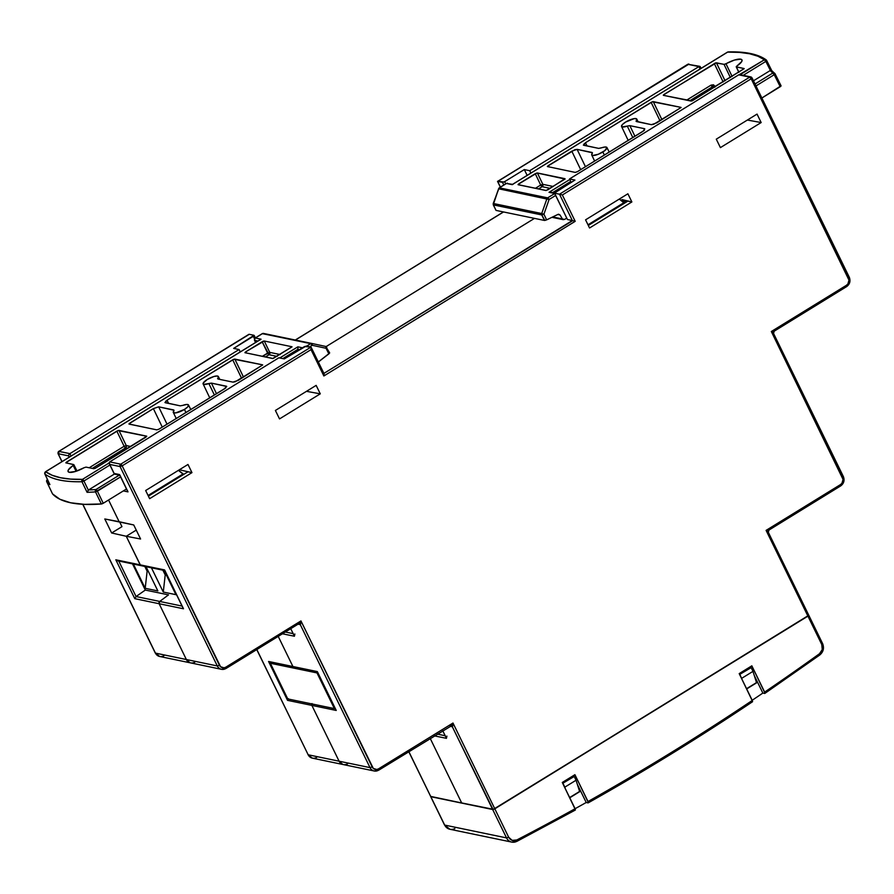 <?xml version="1.0" encoding="UTF-8"?>
<svg xmlns="http://www.w3.org/2000/svg" width="894" height="894" viewBox="0 0 894 894"><rect width="100%" height="100%" fill="white"/><g stroke="black" fill="none" stroke-linecap="round" stroke-linejoin="round"><path stroke-width="1.34" d="M627.42 201.385L620.481 199.943L627.42 201.385M622.034 199.597L627.7 201.217L588.308 225.456L627.7 201.217L622.179 199.898L631.868 201.943L627.89 193.786L585.57 219.835L589.548 227.992L631.868 201.943L622.034 199.597M187.986 464.467L145.655 490.515L149.633 498.673L191.964 472.624L187.975 471.786L148.393 496.136L187.975 471.786L179.37 469.775L191.964 472.624L187.986 464.467L145.655 490.515L149.633 498.673L191.964 472.624L187.986 464.467M136.246 530.108L126.244 536.266L140.581 539.004L133.742 524.968L119.148 521.705L108.565 500.003L119.148 521.705L108.565 500.003L119.148 521.705L104.799 518.967L111.649 532.992L126.244 536.266L140.548 565.332L141.632 565.712L140.19 564.852L126.244 536.266L140.581 539.004L133.742 524.968L104.799 518.967L111.649 532.992L126.244 536.266L136.246 530.108M430.237 738.478L461.762 803.114L430.237 738.478L461.762 803.114L492.683 809.528L461.762 803.114L430.237 738.478M278.213 636.372L292.919 666.522L294.931 667.237L292.919 666.522L278.213 636.372L292.919 666.522A1.743 1.576 101.7 0 0 293.97 667.36A1.743 1.576 -78.3 0 1 292.919 666.522L268.558 661.471L287.522 700.348L336.233 710.451L317.269 671.573L292.919 666.522L278.213 636.372M808.612 615.139L768.304 532.265L766.091 530.377L807.93 616.145L494.818 808.813L452.979 723.034L378.564 768.829L376.787 769.477L373.312 768.438L300.954 620.928L225.836 667.159L224.059 667.807L220.583 666.756L122.165 465.841L311.023 349.632L323.863 375.972L575.2 221.321L562.348 194.981L751.206 78.784L848.976 280.101L847.892 283.946L846.439 285.287L771.321 331.506L843.042 479.396L841.958 483.252L840.505 484.582L766.091 530.377L807.93 616.145L808.779 615.262L807.93 616.145L808.768 615.24L768.315 532.299L768.974 530.053L840.695 485.911A1.743 0.559 -121.6 0 0 840.505 484.582L766.091 530.377L768.918 530.075L840.516 485.934A1.743 0.559 -121.6 0 0 840.695 485.911A1.743 0.559 58.4 0 1 840.516 485.934M843.198 476.457L773.534 333.395L771.321 331.506L842.517 477.474L843.366 476.558L842.517 477.474A5.23 4.727 -78.3 0 1 840.505 484.582A1.743 0.559 58.4 0 1 840.706 485.911C843.902 483.486 844.796 480.369 843.366 476.558L773.545 333.428L774.204 331.182L846.629 286.616A1.743 0.559 -121.6 0 0 846.439 285.287L771.321 331.506L774.148 331.205L846.45 286.639A1.743 0.559 -121.6 0 0 846.629 286.616A1.743 0.559 58.4 0 1 846.45 286.639M761.163 122.545L757.039 114.097L716.284 139.173L720.408 147.622L761.163 122.545L720.408 147.622L716.284 139.173L757.039 114.097L761.163 122.545L747.362 120.053L761.163 122.545M320.276 393.829L316.152 385.381L275.397 410.458L279.52 418.906L320.276 393.829L279.52 418.906L275.397 410.458L316.152 385.381L320.276 393.829L306.474 391.337L320.276 393.829M534.489 218.382L326.109 346.593L534.489 218.382M127.384 490.448L127.998 491.879L127.551 491.175L127.998 491.879L123.35 490.907L127.998 491.879L119.561 474.569L114.141 473.44L109.739 464.411L120.042 466.556L217.298 665.941L186.365 659.526L159.143 603.729A1.743 1.576 -78.3 0 1 159.702 601.438L168.519 594.879L159.702 601.438A1.743 1.576 101.7 0 0 159.143 603.729L159.702 601.438L168.519 594.879L159.702 601.438L182.074 606.076L159.702 601.438L159.143 603.729L183.505 608.78L164.541 569.903L140.19 564.852A1.743 1.576 101.7 0 0 141.241 565.69A1.743 1.576 -78.3 0 1 140.19 564.852L126.244 536.266L140.19 564.852L115.829 559.8L134.793 598.667L159.143 603.729L186.365 659.526L159.143 603.729L183.505 608.78L164.921 570.596M569.646 797.56L580.53 790.866L569.646 797.56M746.568 688.704L757.453 681.999L746.568 688.704M278.872 357.79L284.303 358.907L304.552 346.503L310.967 347.118L120.712 464.187L109.683 461.896L278.872 357.79L109.683 461.896L120.712 464.187A1.743 0.559 58.4 0 1 122.165 465.841L120.042 466.556L217.298 665.941L219.421 665.237L122.165 465.841L311.023 349.632L310.967 347.118L306.083 346.101L284.303 358.907L278.872 357.79M559.488 194.199L554.604 193.182L554.805 192.512L574.943 180.074L569.523 178.945L738.712 74.839L749.742 77.13L559.488 194.199L572.339 220.527L567.455 219.522L554.604 193.182L559.488 194.199L572.339 220.527L323.896 373.401L572.775 220.639L567.455 219.522L554.448 193.082L574.943 180.074L569.523 178.945L571.199 182.376L569.523 178.945L738.712 74.839L749.742 77.13L559.488 194.199M298.428 623.934L299.244 623.811A1.743 1.576 -78.3 0 1 300.295 624.66L370.015 767.622L372.15 766.907L300.954 620.928L300.563 624.414L298.026 624.18L300.295 624.66L370.015 767.622L339.094 761.196L311.872 705.4L339.094 761.196L342.815 764.448L339.094 761.196A6.962 6.314 101.7 0 0 343.296 764.571A6.962 6.314 -78.3 0 1 339.094 761.196L308.173 754.782L256.835 649.536L308.173 754.782A6.962 6.314 101.7 0 0 312.364 758.157A6.962 6.314 -78.3 0 1 308.173 754.782L339.094 761.196L311.872 705.4L336.233 710.451L317.649 672.266M294.886 634.014L294.405 636.237L282.426 633.779L294.405 636.237L290.718 628.683L294.238 635.656M451.269 725.917L450.185 726.118L452.979 723.034L452.319 726.755L450.185 726.118L452.979 723.034L378.564 768.829A1.743 0.559 58.4 0 1 378.754 770.159L451.269 725.917A1.743 1.576 -78.3 0 1 452.319 726.755L492.683 809.528L494.818 808.813L452.979 723.034L452.587 726.52L450.051 726.286L452.319 726.755L493.075 809.517L807.93 616.145L821.765 644.518L822.268 649.547L819.485 653.737A2610.815 2364.272 -78.3 0 1 764.649 692.09L764.661 693.453L762.85 693.073A2612.559 2365.848 -78.3 0 1 752.2 700.27A2612.559 2365.848 -78.3 0 0 762.85 693.073L754.268 675.473L762.85 693.073L764.661 693.453M446.911 736.12L446.43 738.343L434.45 735.885L446.43 738.343L442.742 730.789L446.262 737.762M554.448 193.082L567.31 219.231M168.519 594.879L145.309 590.062L168.519 594.879M164.541 569.903L115.829 559.8L117.181 560.683L115.829 559.8L134.793 598.667L136.067 596.533L145.309 590.062L132.535 563.89L145.309 590.062L136.067 596.533L159.702 601.438L136.067 596.533L134.793 598.667L159.143 603.729L186.365 659.526L190.087 662.778L186.365 659.526A6.962 6.314 101.7 0 0 190.567 662.89A6.962 6.314 -78.3 0 1 186.365 659.526L155.444 653.112L82.851 504.294L155.444 653.112A6.962 6.314 101.7 0 0 159.646 656.475A6.962 6.314 -78.3 0 1 155.444 653.112L217.298 665.941A6.962 6.314 101.7 0 0 221.466 669.304A6.962 6.314 -78.3 0 1 217.298 665.941L219.421 665.237A5.23 4.727 -78.3 0 0 225.836 667.159A1.743 0.559 58.4 0 1 226.026 668.489A1.743 0.559 58.4 0 1 225.847 668.511A6.962 6.314 -78.3 0 1 221.488 669.315A6.962 6.314 101.7 0 0 225.847 668.511A1.743 0.559 -121.6 0 0 226.037 668.477A1.743 0.559 -121.6 0 0 225.836 667.159L300.954 620.928L300.295 624.66L298.16 624.012L300.954 620.928L298.16 624.012L299.244 623.811M317.269 671.573L268.558 661.471L269.91 662.365L268.558 661.471L287.522 700.348L288.293 698.65L287.522 700.348L311.872 705.4A1.743 1.576 -78.3 0 1 311.827 703.902A1.743 1.576 101.7 0 0 311.872 705.4L312.006 703.567L311.872 705.4L339.094 761.196L370.015 767.622A6.962 6.314 101.7 0 0 374.195 770.974A6.962 6.314 -78.3 0 1 370.015 767.622L372.15 766.907A5.23 4.727 -78.3 0 0 378.564 768.829A1.743 0.559 -121.6 0 1 378.754 770.159A1.743 0.559 58.4 0 1 378.575 770.181A6.962 6.314 -78.3 0 1 374.217 770.986A6.962 6.314 101.7 0 0 378.575 770.181A1.743 0.559 -121.6 0 0 378.754 770.159L374.217 770.986L343.296 764.571A6.962 6.314 -78.3 0 0 347.643 763.767M585.57 219.835L589.548 227.992L631.868 201.943L627.89 193.786L585.57 219.835M752.983 671.372L756.503 682.591L752.983 671.372L741.752 678.289L752.983 671.372L751.15 667.617L739.617 674.467L751.15 667.617L752.983 671.372M742.221 679.798L739.908 674.523L742.221 679.798M749.496 667.27L751.15 667.617L749.496 667.27M572.573 776.126L574.227 776.473L562.706 783.323L574.227 776.473L576.06 780.239L564.829 787.145L562.996 783.379L564.829 787.145L576.06 780.239L579.58 791.447L576.06 780.239L574.227 776.473L572.573 776.126M565.31 788.653L564.829 787.145L565.31 788.653M310.967 347.118L120.712 464.187L120.042 466.556A1.743 1.576 -78.3 0 1 120.712 464.187L122.165 465.841L120.042 466.556L109.739 464.411L109.258 462.354L109.28 463.718M324.041 373.692L324.131 374.251L324.041 373.692M324.064 375.055L323.863 375.972L324.064 375.055M311.19 347.353L311.023 349.632L323.863 375.972L575.2 221.321L572.775 220.639L575.2 221.321L562.348 194.981L559.935 194.3L562.348 194.981L751.206 78.784A1.743 0.559 -121.6 0 0 749.742 77.13A1.743 1.576 -78.3 0 1 751.888 77.767L751.206 78.784L848.451 278.179L849.3 277.263L848.451 278.179A5.23 4.727 -78.3 0 1 846.439 285.287A1.743 0.559 58.4 0 1 846.64 286.616C849.836 284.191 850.73 281.074 849.3 277.263L752.044 77.867L749.742 77.13L751.206 78.784L751.888 77.767M768.918 530.075L768.304 532.265M773.478 333.507L771.321 331.506L774.148 331.138L773.478 333.507M740.12 74.705L764.404 59.764L739.36 74.638M752.044 77.867L749.742 77.13M768.907 529.997L766.091 530.377L768.315 532.299M127.998 491.879L119.986 475.273M115.013 474.155L119.673 475.016M114.141 473.44L109.739 464.411M335.619 709.098L336.233 710.451M182.89 607.428L183.505 608.78M293.131 633.645L285.32 632.002L293.131 633.645M445.167 735.751L437.356 734.097L445.167 735.751M178.409 470.356L183.505 474.524L183.192 473.865L148.08 495.477L183.192 473.865L178.409 470.356M121.953 526.655L111.649 532.992L121.953 526.655L119.584 521.805L121.953 526.655M461.762 803.114L430.83 796.699L408.86 751.63L430.83 796.699L461.762 803.114M249.113 334.289L253.997 335.295L253.315 336.312L233.658 348.403L239.089 349.532L69.888 453.638L69.352 454.074L69.888 453.638L71.051 456.018L69.888 453.638L58.68 451.369A1.743 0.559 58.4 0 1 58.859 451.347A1.743 1.576 101.7 0 0 58.188 453.716L62.021 461.583L58.188 453.716L68.503 455.862L69.151 457.192L68.603 455.269L68.503 455.862L58.188 453.716L58.859 451.347L249.113 334.289L253.997 335.295L233.658 348.403L239.089 349.532L69.888 453.638L58.859 451.347L248.409 334.87M700.997 68.413L700.226 66.625L698.929 66.592L529.729 170.698L524.309 169.569L504.06 181.985L497.634 181.359L687.888 64.301L698.929 66.592L700.091 68.972L698.929 66.592L700.226 66.625M619.296 199.083L624.392 203.24L624.068 202.58L587.984 224.785L624.068 202.58L619.296 199.083M500.349 187.148L497.522 181.348L500.439 187.092L497.634 181.359L502.517 182.376L504.652 181.661L505.713 183.851L504.652 181.661L524.309 169.569L529.729 170.698L530.891 173.078L529.729 170.698L698.929 66.592L687.888 64.301A1.743 0.559 -121.6 0 0 687.709 64.323A1.743 0.559 -121.6 0 0 687.62 64.469M239.089 349.532L240.251 351.912L239.089 349.532M502.517 182.376L503.814 185.013L502.517 182.376M524.309 169.569L527.147 175.38L524.309 169.569M295.4 340.044L503.557 211.956L295.4 340.044M253.315 336.312L254.499 338.737L253.315 336.312M136.067 596.533L118.746 561.03L136.067 596.533M430.696 796.409L492.683 809.528L506.529 837.901L444.676 825.073L430.83 796.699L493.611 809.383L808.779 615.262L822.614 643.613L821.765 644.518L822.614 643.613C824.346 648.094 823.408 651.894 819.776 655L764.839 693.42M497.634 181.359L688.983 64.1A1.743 1.576 101.7 0 0 687.888 64.301L699.846 66.346M687.709 64.323L497.757 181.448M308.028 754.491L256.746 649.58M155.299 652.821L159.646 656.475L190.567 662.89A6.962 6.314 -78.3 0 0 194.914 662.096M68.905 454.644L69.352 454.074L68.905 454.644M58.87 452.71L58.188 453.716M248.878 334.345L58.568 451.582M117.181 560.683L117.919 560.795M142.202 565.556A1.743 1.576 -78.3 0 1 141.241 565.69L165.044 570.629M269.91 662.365L270.647 662.476M294.931 667.237A1.743 1.576 -78.3 0 1 293.97 667.36L317.772 672.299M316.722 757.352A6.962 6.314 -78.3 0 1 312.341 758.146L343.296 764.571M163.993 655.682A6.962 6.314 -78.3 0 1 159.613 656.475M317.649 672.579L316.99 672.925L334.378 708.584L334.982 708.115L334.378 708.584L287.767 698.918L270.368 663.259L317.649 672.579M271.541 662.711L270.368 663.259L271.541 662.711M334.378 708.584L316.99 672.925L270.368 663.259L287.767 698.918L334.378 708.584M146.035 566.684L157.858 590.923L145.197 588.297L133.374 564.058L145.197 588.297L147.13 571.21L147.979 570.685L147.13 571.21L144.794 566.427L147.13 571.21L148.359 571.467L147.13 571.21L145.197 588.297L157.858 590.923L146.035 566.684M164.116 570.439L175.939 594.678L163.278 592.051L151.455 567.813L163.278 592.051L165.211 574.954L166.072 574.429L165.211 574.954L162.876 570.182L165.211 574.954L166.452 575.211L165.211 574.954L163.278 592.051L175.939 594.678L164.116 570.439M752.524 701.734L752.29 700.438A2610.815 2364.272 -78.3 0 1 588.006 801.516L588.017 802.879L586.207 802.499A2612.559 2365.848 -78.3 0 1 575.088 808.712A2612.559 2365.848 -78.3 0 0 586.207 802.499L577.345 784.329L586.207 802.499L588.017 802.879M819.597 655.023L819.485 653.737A2610.815 2364.272 -78.3 0 1 764.649 692.09L751.832 665.829L739.204 673.607L752.29 700.438A2610.815 2364.272 -78.3 0 1 588.006 801.516L574.92 774.685L562.281 782.462L575.099 808.724A2610.815 2364.272 -78.3 0 1 516.799 839.98L512.161 840.36L508.652 837.186L494.818 808.813L807.93 616.145L821.765 644.518A6.962 6.314 -78.3 0 1 819.485 653.737L819.597 655.023M516.989 841.254A2612.559 2365.848 -78.3 0 1 516.698 841.399A8.705 7.89 -78.3 0 1 511.781 842.103A8.705 7.89 -78.3 0 1 506.529 837.901L444.676 825.073A8.705 7.89 101.7 0 0 449.928 829.274L511.781 842.103A8.705 7.89 101.7 0 0 516.698 841.399A2612.559 2365.848 101.7 0 0 516.989 841.254M444.53 824.782L408.77 751.686M454.845 828.57A8.705 7.89 -78.3 0 1 449.883 829.263A8.705 7.89 -78.3 0 1 444.676 825.073L444.508 824.961M575.323 810.031L575.099 808.724A2610.815 2364.272 -78.3 0 1 516.799 839.98A1.743 0.592 62.6 0 1 516.877 841.377A1.743 0.592 62.6 0 1 516.698 841.399A1.743 0.592 -117.4 0 0 516.877 841.377A1.743 0.592 -117.4 0 0 516.799 839.98A6.962 6.314 -78.3 0 1 508.652 837.186L506.529 837.901A8.705 7.89 101.7 0 0 511.737 842.103L516.877 841.377L575.278 810.065M508.652 837.186L494.818 808.813L492.683 809.528L506.529 837.901L508.652 837.186M752.592 701.455L739.204 673.607L751.832 665.829L764.951 693.118M746.68 688.928L757.564 682.234L746.68 688.928M575.401 809.752L562.281 782.462L574.92 774.685L588.319 802.544M569.757 797.783L580.642 791.089L569.757 797.783M583.346 145.063L598.645 148.382L601.204 147.935A8.471 2.336 154 0 1 606.937 147.532A8.471 2.336 154 0 1 602.847 151.98L604.378 155.075L602.847 151.98A8.471 2.336 154 0 1 591.727 154.953A8.471 2.336 154 0 1 592.186 153.477L591.862 155.143L592.722 155.489L598.343 154.237L604.724 150.695L606.959 147.577L605.104 146.996L598.645 148.382L583.737 145.286L584.24 143.61M632.807 137.575L627.297 126.099A8.471 2.336 154 0 1 621.553 126.49A8.471 2.336 154 0 1 625.644 122.053L622.38 124.568L621.531 126.456L622.146 126.926L629.845 125.652L644.753 128.747L644.261 130.423L577.368 171.693L575.244 172.408L547.385 166.541L575.244 172.408L577.368 171.693L643.054 131.273L644.753 128.747L629.845 125.652L634.93 136.279L629.845 125.652L627.297 126.099L632.807 137.575M753.474 80.806L770.371 70.447L765.845 61.407L743.193 75.342L765.845 61.407L770.371 70.447L753.474 80.806M570.741 181.46L552.615 192.612L570.741 181.46M781.077 85.947L780.227 86.718L774.226 74.705L780.227 86.718L761.878 98.016L781.054 85.779L775.042 73.755L772.774 73.062L755.028 83.98L772.774 73.062A224.562 61.865 -26 0 0 770.08 70.592A224.562 61.865 154 0 1 772.774 73.062A1.743 1.665 -42.2 0 1 775.042 73.755L771.611 70.514M564.483 219.477L566.662 218.136L564.483 219.477L562.404 218.963L564.483 219.477M559.99 214.951L562.404 218.963L559.99 214.951L557.778 214.493L559.99 214.951L558.594 214.214L559.99 214.951L558.057 214.359L546.625 219.879L558.057 214.359M774.226 74.705L755.978 85.936L774.226 74.705A1.743 0.559 -121.6 0 0 772.774 73.062L774.226 74.705M493.309 204.581L498.628 188.779L549.095 199.496L546.904 198.792L541.719 213.532L543.921 214.236L541.719 213.532A1.743 1.576 101.7 0 0 541.786 214.951A1.743 1.576 -78.3 0 1 541.719 213.532L493.365 203.497A1.743 1.576 101.7 0 0 493.432 204.916L541.786 214.951L543.921 214.236L549.095 199.496L555.621 195.484L549.095 199.496L543.921 214.236L546.625 219.879L543.921 214.236L541.786 214.951L493.432 204.916L496.025 210.403L544.424 220.438L541.786 214.951L544.815 220.438L546.625 219.879L544.424 220.438L496.025 210.403L493.432 204.916A1.743 1.576 -78.3 0 1 493.365 203.497L498.628 188.779L546.904 198.792L541.719 213.532L493.287 203.553M547.642 197.853L554.671 193.54L547.642 197.853L499.366 187.841L547.642 197.853A1.743 1.576 101.7 0 0 546.904 198.792A1.743 1.576 -78.3 0 1 547.642 197.853A1.743 0.559 58.4 0 1 549.095 199.496A1.743 0.559 -121.6 0 0 547.642 197.853M554.626 193.462L549.017 192.299L569.791 179.504L549.017 192.299L554.626 193.462M728.308 51.897A1.743 1.43 88.6 0 0 727.604 52.131L728.297 51.897L727.604 52.131A224.45 61.831 154 0 1 764.404 59.764L757.911 56.221L749.563 53.752L739.416 52.388L727.604 52.131L512.206 184.656L506.473 183.471L499.366 187.841L506.473 183.471A1.743 1.576 -78.3 0 1 507.557 183.27A1.743 1.576 101.7 0 0 506.473 183.471L512.206 184.656L727.604 52.131A1.743 0.559 -121.6 0 0 727.425 52.154A1.743 0.559 -121.6 0 0 727.325 52.299M518.107 184.399L536.981 172.978L565.064 179.046L546.189 190.478L518.039 184.633M547.452 166.306L574.808 149.734L577.111 149.365L592.454 152.807L592.186 153.477L592.018 152.461L577.111 149.365L585.458 166.72L577.111 149.365L571.791 151.153L548.234 165.647L548.882 166.932L548.234 165.647L547.553 166.664M585.436 142.749L652.329 101.771L680.937 107.369L653.246 101.625L661.929 119.662L653.246 101.625L651.123 102.341L585.436 142.749L587.056 145.979L585.436 142.749L583.737 145.286M681.116 107.492L653.693 124.3L651.38 124.668L636.036 121.226M636.472 121.573L636.629 118.88L634.304 118.589L625.644 122.053A8.471 2.336 154 0 1 636.763 119.058A8.471 2.336 154 0 1 636.304 120.556L636.472 121.573L651.38 124.668L656.699 122.88L681.105 107.47M663.382 94.999L715.479 62.938L724.397 64.368L734.466 60.054L740.746 59.172L742.009 59.999L741.718 61.563L736.265 66.625M738.824 72.325L736.22 66.838L744.031 68.525L736.388 66.938L738.913 72.269L736.388 66.938L736.891 66.033A13.231 3.643 154 0 0 741.975 59.943L741.975 59.943A13.231 3.643 154 0 0 725.995 63.776L724.051 64.379L716.407 62.792L725.068 80.795L716.407 62.792L664.164 94.339L664.812 95.624L664.164 94.339L663.314 95.233M744.199 68.648L692.034 100.944L663.482 95.356L691.107 101.089L744.199 68.626M732.108 76.459L725.995 63.776L732.108 76.459M730.364 77.521L724.051 64.379L730.364 77.521M711.032 85.131L713.434 84.785L715.457 86.696L711.032 85.131A1.743 0.559 -121.6 0 0 712.484 86.774L689.699 100.799L712.484 86.774L714.619 87.221L712.484 86.774A1.743 0.559 58.4 0 1 711.032 85.131L686.626 100.15L711.032 85.131M723.157 81.969L714.272 63.508L723.157 81.969M660.018 120.835L651.123 102.341L660.018 120.835M592.018 152.461L592.186 153.477M580.687 169.648L571.791 151.153L580.687 169.648M547.933 189.774L564.963 178.688L537.372 172.967L542.837 184.332L553.252 186.488L542.837 184.332L540.702 185.047L535.238 173.682L518.889 183.739L519.537 185.036L518.889 183.739L518.207 184.756L545.798 190.478L547.933 189.774M535.383 188.321L540.702 185.047L535.238 173.682L537.372 172.967L542.837 184.332L542.155 186.69L538.467 188.958L542.155 186.69A1.743 1.576 101.7 0 0 542.837 184.332L540.702 185.047A1.743 0.559 -121.6 0 0 542.155 186.69L540.702 185.047L535.383 188.321M550.223 188.366L542.155 186.69L550.223 188.366M552.693 216.951L562.404 218.963L552.693 216.951M493.264 204.815L496.025 210.403M713.736 86.617L715.133 86.897M512.832 184.365L506.295 183.493A1.743 0.559 58.4 0 1 506.473 183.471A1.743 0.559 -121.6 0 0 506.295 183.493A1.743 0.559 -121.6 0 0 506.194 183.639M498.628 188.779L499.187 187.863A1.743 0.559 58.4 0 1 499.366 187.841A1.743 1.576 101.7 0 0 498.628 188.779L498.55 188.835M512.899 184.387L512.206 184.656M774.796 73.397L781.054 85.779M493.209 203.486L499.075 188.064M771.734 70.626L770.371 70.447M764.404 59.764A1.743 1.654 -53.7 0 1 766.65 60.434L766.169 59.864L766.694 60.49L765.845 61.407L766.65 60.434L764.404 59.764L765.845 61.407A1.743 0.559 -121.6 0 0 764.404 59.764M771.902 70.939L766.65 60.434L771.835 70.782M550.726 192.232L549.877 192.132M563.254 219.645L562.404 218.963M736.388 66.938L736.891 66.033M262.691 364.953L235.267 381.76L232.965 382.129L218.047 379.034L218.393 377.033L217.343 376.005L213.957 376.486L207.218 379.514A8.471 2.336 154 0 1 218.348 376.519A8.471 2.336 154 0 1 217.89 378.017L217.622 378.687M184.432 409.441L185.952 412.536L184.432 409.441L187.684 406.926L188.545 405.038L186.69 404.457L182.778 405.384A8.471 2.336 154 0 1 188.522 404.993A8.471 2.336 154 0 1 184.432 409.441A8.471 2.336 154 0 1 173.302 412.413A8.471 2.336 154 0 1 173.771 410.938L173.447 412.603L175.772 412.894L184.432 409.441M298.35 350.258L297.914 349.331L282.839 358.606L297.914 349.331L298.35 350.258M109.917 465.014L83.924 481.006L88.327 490.113L114.376 474.055L88.595 489.923A224.562 61.865 -26 0 0 95.949 489.532L119.327 475.139L95.949 489.532A1.743 0.559 58.4 0 1 97.39 491.175L103.246 503.277L126.479 488.984L103.246 503.277L97.39 491.175L120.589 476.893L95.502 491.89A226.305 62.345 154 0 1 87.076 492.315L81.969 481.732A226.193 62.312 154 0 1 44.879 474.032L49.908 484.604A226.305 62.345 154 0 1 46.756 481.777L52.511 493.868L59.92 499.265L70.671 502.786L84.561 504.372L101.715 503.937L103.246 503.277L101.357 504.004L95.502 491.89L101.357 504.004A226.417 62.379 -26 0 1 52.511 493.868L46.756 481.777A226.305 62.345 -26 0 0 49.908 484.604L44.879 474.032A226.193 62.312 -26 0 0 81.969 481.732L87.076 492.315A226.305 62.345 -26 0 0 95.502 491.89L97.39 491.175L95.949 489.532L95.502 491.89A1.743 1.375 -94.3 0 1 95.949 489.532A224.562 61.865 154 0 1 88.595 489.923L87.076 492.315L88.327 490.113L83.924 481.006L109.917 465.014M318.186 362.137L328.858 353.868L326.053 348.291L312.162 345.285L309.637 346.838L312.162 345.285L326.053 348.291L328.858 353.868L329.64 352.839M312.207 344.045L310.71 343.642L312.162 345.285L311.805 343.452A1.743 0.726 102.2 0 1 311.816 343.452L311.816 343.452A1.743 0.726 102.2 0 1 312.162 345.285A1.743 0.559 -121.6 0 0 310.71 343.642L306.564 346.202L310.71 343.642L262.434 333.63L255.326 338.01L261.059 339.195L45.672 471.73L52.165 475.273L60.513 477.731L70.648 479.106L82.471 479.363L109.113 462.969L82.471 479.363A1.743 0.559 58.4 0 1 83.924 481.006L81.969 481.732L83.924 481.006L82.471 479.363L81.969 481.732A1.743 1.43 -91.4 0 1 82.471 479.363A224.45 61.831 154 0 1 45.672 471.73A1.743 1.654 126.3 0 0 44.879 474.032L44.823 473.921M279.755 357.969L297.858 346.827L302.407 347.777L297.858 346.827L297.914 349.331L299.367 349.643L297.914 349.331L297.858 346.827L279.755 357.969M264.266 341.005L291.869 346.727L264.266 341.005L269.742 352.37L280.157 354.538L269.742 352.37L267.608 353.085L262.143 341.72L263.35 341.15L264.266 341.005L269.742 352.37L269.06 354.728L265.373 356.997L269.06 354.728L262.143 341.72L245.794 351.789L264.266 341.005M292.036 346.85L273.095 358.516L244.934 352.672L272.704 358.528L292.025 346.827M245.012 352.437L245.794 351.789L246.431 353.074L245.794 351.789L245.112 352.795M164.921 402.512L180.23 405.842L182.778 405.384L180.23 405.842L165.323 402.747L165.815 401.071M167.022 400.21L233.904 359.232L262.523 364.83L234.831 359.086L243.503 377.123L234.831 359.086L232.708 359.801L167.022 400.21L168.642 403.44L167.022 400.21L165.323 402.747M226.741 386.465L211.42 383.113L208.872 383.56L214.392 395.036L208.872 383.56A8.471 2.336 154 0 1 203.128 383.951A8.471 2.336 154 0 1 207.218 379.514L203.195 383.101L203.72 384.386L211.42 383.113L226.338 386.197L225.836 387.884L158.953 429.154L156.819 429.869L128.959 424.002M129.027 423.767L153.377 408.614L158.685 406.826L174.039 410.268L173.771 410.938L173.604 409.921L158.685 406.826L167.033 424.181L158.685 406.826L153.377 408.614L129.809 423.108L130.457 424.393L129.809 423.108L129.127 424.125L156.819 429.869L158.953 429.154L224.629 388.734L226.338 386.197M84.081 467.718L75.61 471.429L69.319 472.311L68.067 471.484L68.346 469.931L73.856 464.668L65.865 462.846L73.688 464.556L73.174 465.461L76.091 471.283L73.174 465.461A13.231 3.643 154 0 0 68.1 471.563A13.231 3.643 154 0 0 84.081 467.718L86.025 467.115L84.081 467.718M65.944 462.611L118.042 430.55L146.761 436.261L95.2 468.311L93.669 468.702L86.025 467.115L93.669 468.702L95.792 467.987L145.912 437.155L146.594 436.138L118.958 430.405L126.244 445.558L130.736 446.486L126.244 445.558L124.121 446.274L116.835 431.12L66.715 461.952L67.363 463.248L66.715 461.952L66.044 462.969M89.176 467.774L124.121 446.274L116.835 431.12L118.958 430.405L126.244 445.558A1.743 1.576 -78.3 0 1 125.573 447.905L92.261 468.411L125.573 447.905A1.743 0.559 58.4 0 1 124.121 446.274L126.244 445.558A1.743 1.576 101.7 0 1 125.573 447.905L127.708 448.352L125.573 447.905A1.743 0.559 -121.6 0 1 124.121 446.274L89.176 467.774M241.603 378.296L232.708 359.801L241.603 378.296M173.604 409.921L173.771 410.938M162.272 427.108L153.377 408.614L162.272 427.108M211.42 383.113L216.516 393.74L211.42 383.113M218.047 379.034L232.965 382.129L238.285 380.341L262.691 364.931M262.288 356.36L267.608 353.085A1.743 0.559 -121.6 0 0 269.06 354.728A1.743 1.576 101.7 0 0 269.742 352.37L262.288 356.36M277.118 356.404L269.06 354.728L277.118 356.404M318.32 361.958L329.584 353.108M44.823 473.898L45.672 471.73L261.059 339.195L255.326 338.01A1.743 0.559 -121.6 0 0 255.148 338.021A1.743 0.559 58.4 0 1 255.326 338.01A1.743 1.576 101.7 0 0 254.645 340.357L257.919 341.039L254.645 340.357L255.628 342.447L254.645 340.357A1.743 1.576 -78.3 0 1 255.326 338.01L262.434 333.63L310.71 343.642A1.743 1.576 -78.3 0 1 311.794 343.452L310.71 343.642M326.735 347.274L326.053 348.291L326.735 347.274A1.743 1.576 101.7 0 0 325.707 346.447L326.053 348.291A1.743 0.726 -77.8 0 0 325.707 346.447L326.098 347.051M325.707 346.447L311.816 343.452L325.707 346.447L329.629 352.817M47.293 479.676L47.393 479.519A1.743 0.559 58.4 0 1 47.46 479.497L46.734 481.743L52.511 493.868M47.483 479.542A1.743 1.665 137.8 0 0 46.756 481.777L47.572 479.497M263.529 333.44A1.743 1.576 101.7 0 0 263.518 333.428A1.743 1.576 101.7 0 0 262.434 333.63A1.743 1.576 -78.3 0 1 263.518 333.428A1.743 1.576 -78.3 0 1 263.529 333.44L311.816 343.452M49.628 484.023L49.908 484.604M254.522 340.022L255.148 338.021L262.255 333.652A1.743 0.559 58.4 0 1 262.434 333.63A1.743 0.559 -121.6 0 0 262.255 333.652A1.743 0.559 -121.6 0 0 262.154 333.808M260.478 339.463L45.493 471.753A1.743 0.559 58.4 0 1 45.672 471.73L45.393 471.92M261.059 339.195L259.774 340.133M73.688 464.556L73.174 465.461M298.462 623.923L226.026 668.489L221.488 669.315L190.567 662.89M324.019 373.636L311.168 347.308M750.837 76.929L739.975 74.671M119.651 474.971L127.596 491.264M114.633 474.166L120.064 475.295M109.325 463.807L114.22 473.842M317.359 671.975L335.82 709.847M164.63 570.305L183.091 608.166M626.66 201.854L621.665 200.815M254.164 335.406L255.371 337.887M295.288 340.022L503.445 211.934M58.68 451.369L58.032 453.616L61.932 461.628M82.74 504.294L155.277 653.011M700.259 66.67L701.075 68.357M117.438 560.75L141.241 565.69M270.156 662.42L293.97 667.36M312.364 758.157L308.005 754.681M588.196 802.857C644.071 771.455 698.84 737.751 752.48 701.768M449.928 829.274L444.508 824.972L430.673 796.599M591.739 154.975L594.633 161.065M628.191 140.425L621.553 126.49M638.193 121.93L636.774 119.081M609.216 152.092L606.948 147.544M499.187 187.863L506.295 183.493M727.425 52.154L512.441 184.432M728.297 51.897C745.507 51.461 758.123 54.109 766.169 59.864M554.436 192.992L550.57 192.188M551.956 217.309L563.388 219.678M218.359 376.542L219.779 379.391M190.802 409.553L188.522 405.004M176.219 418.526L173.313 412.436M209.766 397.886L203.128 383.951M262.255 333.652L311.794 343.452M49.751 484.324L44.834 473.976L45.493 471.753M255.55 342.503L254.477 340.256M73.844 464.656L77.007 470.959"/></g></svg>
